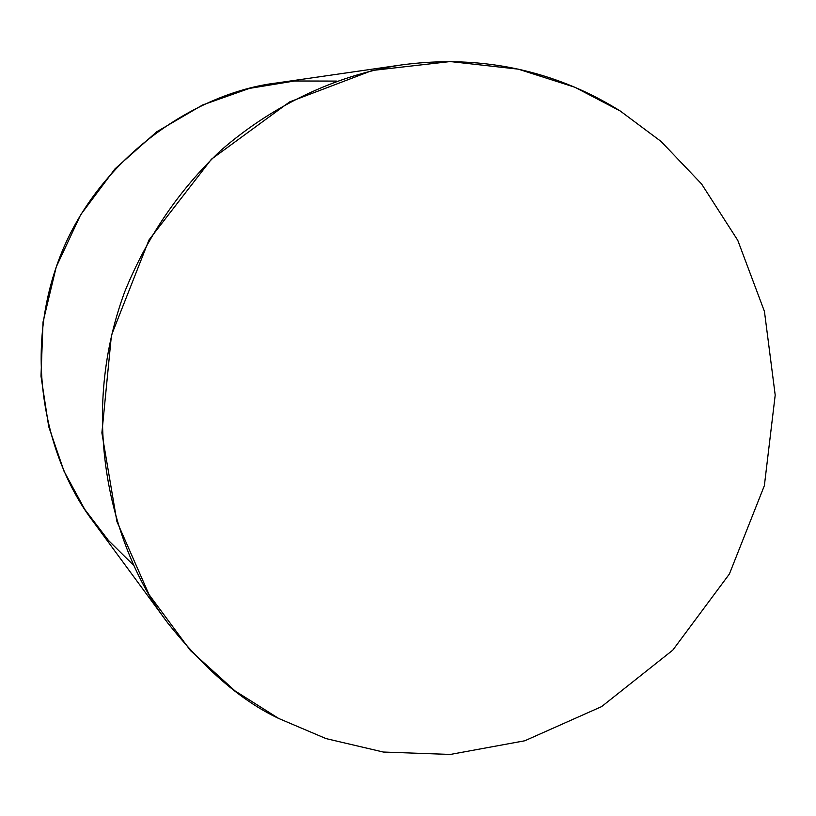 <?xml version="1.0" encoding="UTF-8"?>
<svg xmlns="http://www.w3.org/2000/svg" width="816" height="816" viewBox="0 0 816 816"><rect width="100%" height="100%" fill="white"/><g stroke="black" fill="none" stroke-linecap="round" stroke-linejoin="round"><path stroke-width="1.22" d="M620.221 110.986L574.841 87.241L518.333 69.166L450.248 61.557L372.259 70.482L289.609 101.929L211.436 159.202L148.991 239.945L111.425 335.325L101.888 432.888L116.902 521.485L149.032 594.589L190.444 650.546L234.998 690.887L278.756 718.488L326.043 738.602L383.306 752.036L450.31 754.443L524.79 740.775L601.596 706.615L672.812 650.117L729.412 573.974L764.368 485.642L775.2 395.097L764.439 311.426L737.776 240.353L701.556 183.937L661.123 141.494L620.221 110.986L661.123 141.494L701.556 183.937L737.776 240.353L764.439 311.426L775.2 395.097L764.368 485.642L729.412 573.974L672.812 650.117L601.596 706.615L524.79 740.775L450.31 754.443L383.306 752.036L326.043 738.602L278.756 718.488C241.536 701.015 204.51 669.14 167.688 622.873C112.853 551.392 76.979 421.046 124.756 291.689C146.972 237.119 178.908 190.118 220.534 150.685C276.777 101.633 341.863 74.123 401.339 64.954C498.607 51.867 572.087 80.947 620.221 110.986M401.339 64.954L276.889 82.946C194.432 92.657 95.87 159.334 58.477 260.743C21.114 361.988 49.572 464.61 93.197 521.567L167.688 622.873M133.681 565.335L108.457 540.457L84.67 509.266L64.046 471.281L48.705 426.605L40.994 376.166L43.044 321.973L56.222 266.985L80.651 214.781L115.015 168.841L156.723 131.794L202.582 104.989L249.41 88.403L294.627 80.988L336.478 81.09"/></g></svg>
